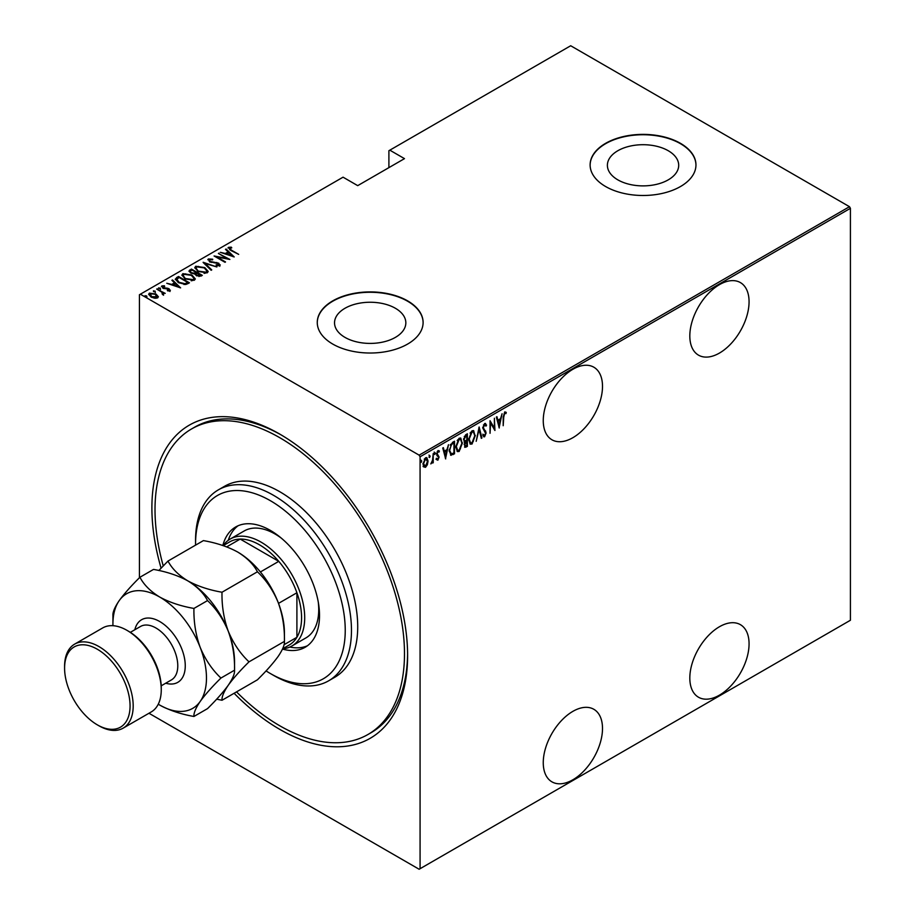 <?xml version="1.0" encoding="UTF-8"?>
<svg xmlns="http://www.w3.org/2000/svg" width="915" height="915" viewBox="0 0 915 915"><rect width="100%" height="100%" fill="white"/><g stroke="black" fill="none" stroke-linecap="round" stroke-linejoin="round"><path stroke-width="1.37" d="M161.074 568.135A180.815 104.39 60 0 1 279.75 434.087L279.75 434.087A180.815 104.39 60 0 1 279.75 434.099A180.815 104.39 60 0 1 407.61 655.54A180.815 104.39 60 0 1 279.75 729.358A180.815 104.39 60 0 1 234.103 693.273M236.528 691.877A176.401 101.851 -120 0 0 279.75 725.755A176.401 101.851 -120 0 0 367.956 734.493L371.067 732.698A176.401 101.851 -120 0 0 407.598 653.722M572.882 369.283A41.896 24.19 120 0 0 545.512 406.203A41.896 24.19 120 0 0 551.928 439.772A41.896 24.19 120 0 0 572.882 437.69A41.896 24.19 120 0 0 600.251 400.77A41.896 24.19 120 0 0 593.824 367.201A41.896 24.19 120 0 0 572.882 369.283M719.442 284.656A41.896 24.19 120 0 0 692.072 321.577A41.896 24.19 120 0 0 698.5 355.146A41.896 24.19 120 0 0 719.442 353.076A41.896 24.19 120 0 0 746.812 316.155A41.896 24.19 120 0 0 740.395 282.586A41.896 24.19 120 0 0 719.442 284.656M719.442 626.741A41.896 24.19 120 0 0 692.072 663.661A41.896 24.19 120 0 0 698.5 697.23A41.896 24.19 120 0 0 719.442 695.148A41.896 24.19 120 0 0 746.812 658.24A41.896 24.19 120 0 0 740.395 624.659A41.896 24.19 120 0 0 719.442 626.741M572.882 711.355A41.896 24.19 120 0 0 545.512 748.276A41.896 24.19 120 0 0 551.928 781.845A41.896 24.19 120 0 0 572.882 779.774A41.896 24.19 120 0 0 600.251 742.854A41.896 24.19 120 0 0 593.824 709.285A41.896 24.19 120 0 0 572.882 711.355M344.978 337.383A35.651 20.588 0 0 0 383.831 341.844A35.651 20.588 0 0 0 405.837 322.823A35.651 20.588 0 0 0 395.394 308.275A35.651 20.588 0 0 0 356.541 303.814A35.651 20.588 0 0 0 334.535 322.823A35.651 20.588 0 0 0 344.978 337.383M617.831 179.855A35.651 20.588 0 0 0 656.684 184.315A35.651 20.588 0 0 0 678.701 165.295A35.651 20.588 0 0 0 668.259 150.735A35.651 20.588 0 0 0 629.394 146.274A35.651 20.588 0 0 0 607.388 165.295A35.651 20.588 0 0 0 617.831 179.855M605.627 186.534A52.921 30.55 0 0 0 663.295 193.168A52.921 30.55 0 0 0 695.96 164.94A52.921 30.55 0 0 0 680.463 143.335A52.921 30.55 0 0 0 622.795 136.712A52.921 30.55 0 0 0 590.118 164.94A52.921 30.55 0 0 0 605.627 186.534M695.96 165.112A52.921 30.55 0 0 0 680.463 143.689A52.921 30.55 0 0 0 622.932 137.033A52.921 30.55 0 0 0 590.129 165.112M332.763 344.074A52.921 30.55 0 0 0 390.442 350.697A52.921 30.55 0 0 0 423.107 322.469A52.921 30.55 0 0 0 407.61 300.863A52.921 30.55 0 0 0 349.93 294.241A52.921 30.55 0 0 0 317.265 322.469A52.921 30.55 0 0 0 332.763 344.074M423.107 322.652A52.921 30.55 0 0 0 407.61 301.229A52.921 30.55 0 0 0 350.079 294.561A52.921 30.55 0 0 0 317.265 322.652M139.423 577.765L139.423 294.744L140.361 294.207L419.139 455.155L849.486 206.698L850.412 208.323L850.412 620.256L420.077 868.712L420.077 456.779L419.139 455.155M427.385 464.728L425.532 467.325L423.679 466.867L423.016 463.985L425.532 457.786L426.848 457.683L428.06 461.069L427.385 464.728L426.87 464.431M433.23 453.508L433.23 462.716L432.669 463.036L432.669 461.686L430.851 463.928L432.555 460.154L433.23 453.508M437.976 458.998L437.233 459.845L437.862 460.199L436.592 459.627L436.981 458.609L437.873 459.067L438.548 457.431L436.592 454.069L438.01 450.58L439.394 451.038L439.006 452.113L438.022 451.713L437.153 453.691L439.109 457.065L437.862 460.199L436.592 459.627M436.981 458.609L437.873 459.067M438.388 456.699L436.821 455.361M438.01 450.58L439.394 451.038L438.765 450.672L438.434 451.598M439.006 452.113L437.198 451.495M436.524 453.337L439.109 457.065M453.874 452.891L450.512 454.961L451.141 455.315L449.185 450.432L452.49 442.38L454.503 441.224L454.503 453.829L450.638 455.155M464.111 441.648L464.877 442.037L463.596 439.555L465.644 434.797L467.371 433.79L467.371 446.394L464.889 447.344L464.385 441.876M479.128 427.008L481.931 437.988L481.313 438.342L479.06 429.478L476.189 441.304L479.128 427.008M494.386 418.201L494.935 430.485L490.6 423.05L490.04 433.31L490.04 420.706L494.386 428.117L494.386 418.201M503.753 417.011L503.193 425.715L503.193 417.206L504.714 411.91L506.269 412.459L505.938 413.626L504.668 413.237L503.753 417.011L503.204 416.68M504.714 411.91L506.269 412.459L505.652 412.105L505.32 413.237M505.938 413.626L504.668 413.237M850.412 208.323L420.077 456.779M499.281 427.98L496.342 417.068L496.948 416.714L497.851 420.237L500.574 418.67L502.072 413.752L499.087 427.865M484.595 423.531L486.54 425.155L486.002 426.115L484.584 424.823L483.326 427.682L486.128 432.955L484.584 436.787L482.903 435.62L483.429 434.545L484.653 435.449L485.568 433.333L482.765 427.991L484.595 423.531L485.556 423.473M485.373 425.75L484.573 424.446L485.202 424.812L483.463 424.926M484.939 435.22L483.955 436.421L484.584 436.787L483.749 436.821M483.429 434.545L484.653 435.449M475.354 435.437L472.037 444.027L470.287 444.152L468.629 439.372L471.98 430.805L473.684 430.691L474.771 435.094M462.475 442.86L459.158 451.461L457.409 451.587L455.762 446.806L459.113 438.239L460.817 438.125L461.903 442.528M445.685 458.918L442.746 448.007L443.363 447.664L444.255 451.175L446.978 449.608L448.487 444.701L445.502 458.804M434.145 452.09L435.334 453.177L434.774 454.549L434.774 452.456M428.975 455.087L430.153 456.173L429.593 457.546L429.593 455.441M420.58 459.925L421.758 461.023L421.197 462.395L421.197 460.291M849.486 206.698L570.697 45.75L388.898 150.712L388.898 167.639M156.042 294.047L158.203 296.792L157.677 297.901L154.509 298.21L151.009 296.952L148.665 294.218L149.419 293.132L156.042 294.047L158.409 296.815M162.664 294.596L162.001 292.285L156.694 289.094L165.226 293.372L163.499 293.017L163.545 294.504L162.721 294.676L162.195 294.001L162.893 293.509L162.664 294.607L162.001 293.006M163.545 295.225L163.545 294.504M169.996 290.787L167.594 290.856L167.308 290.238L169.035 290.204L168.635 289.197L162.779 288.076L161.886 285.926L164.357 285.755L164.711 286.406L162.881 286.486L163.293 287.733L167.708 288.271L169.161 288.854L169.996 290.787L170.373 290.227M168.909 290.981L168.635 289.197M161.463 286.567L161.886 285.926L161.886 286.647L164.357 286.475M162.881 286.486L163.293 288.339M176.515 277.645L178.528 276.49L189.439 282.792L188.124 283.547L185.676 284.508L178.528 282.632L175.268 279.144L178.528 276.49M191.395 269.056L202.318 275.358L201.083 276.067L196.393 275.655L194.792 273.894L190.72 273.025L188.982 271.012L191.395 269.056L191.898 270.062M203.153 262.273L216.866 266.951L205.189 263.531L211.742 269.914L211.125 270.268L203.153 262.491M218.399 253.466L229.882 259.448L216.935 256.978L225.536 261.953L224.976 262.273L214.064 255.971L226.989 258.419L218.399 253.466M229.528 248.011L231.438 250.161L238.689 254.359L230.763 250.424L228.453 247.336L231.278 247.164L231.781 247.851L229.299 248.365L229.768 249.829M227.984 247.999L228.453 247.336L228.453 248.056L231.278 247.885M140.361 294.207L343.056 177.178L357.708 185.642L404.487 158.638L389.836 150.174M234.217 256.943L220.366 252.334L225.364 253.489L228.087 251.911L225.49 249.372L226.097 249.017L234.217 256.943M209.444 259.608L210.038 261.404L218.799 263.223L219.794 265.59L216.272 265.487L216.134 264.801L218.742 264.904L218.285 263.577L209.466 261.713L208.346 258.956L212.669 259.208L212.68 259.837L209.444 259.608L209.158 260.592M220.252 264.892L219.794 265.59M218.742 264.904L218.742 265.625L218.742 264.904M207.819 259.734L208.346 258.956L208.346 259.677L210.53 259.425M204.788 267.58L208.151 271.423L207.248 272.83L198.12 271.481L194.792 267.626L195.73 266.231L204.788 267.58L204.788 268.244M191.91 275.003L195.272 278.858L194.38 280.264L185.242 278.915L181.913 275.049L182.851 273.665L191.91 275.003L191.91 275.678M180.621 287.882L166.77 283.273L171.78 284.428L174.502 282.849L171.894 280.31L172.512 279.967L180.621 287.882M158.65 288.522L160.125 288.717L160.125 287.996L160.48 288.854L158.65 287.802L160.48 288.854M153.48 291.508L154.944 291.713L154.944 290.993L155.298 291.839L153.823 291.633L153.48 290.787L155.298 291.839M145.085 296.357L146.549 296.563L146.549 295.842L146.903 296.689L145.428 296.483L145.085 295.637L146.903 296.689M420.077 868.712L419.139 869.25L148.951 713.254M281.328 435.014A176.401 101.851 -120 0 0 194.666 427.156L191.555 428.952A176.401 101.851 -120 0 0 163.236 565.882M231.278 247.828L231.278 247.164M225.547 254.107L228.087 251.911M225.959 249.829L226.097 249.017M226.097 249.738L233.279 256.749M226.771 253.97L232.044 255.765L228.922 252.723L226.771 254.53M218.96 253.787L218.96 253.146M226.989 258.499L228.224 259.208M216.935 257.63L216.935 256.978M215.7 256.909L216.935 257.161M212.669 259.837L212.669 259.208M209.444 260.329L210.038 262.125M210.038 262.01L210.038 261.404M211.342 262.456L211.342 261.884M216.775 263.051L216.775 262.468M218.765 263.92L218.799 263.223M218.799 263.943L219.794 266.311M217.884 265.796L218.742 265.625L218.285 264.298M203.942 263.257L205.189 263.692M211.274 270.188L205.189 263.531M205.303 268.61L208.117 271.778M194.826 268.004L195.73 266.231M195.73 266.951L198.612 266.414M196.096 268.507L197.629 271.195M204.068 273.379L206.104 272.922L206.824 271.32M198.681 271.16L206.104 272.201L206.87 270.954L204.228 267.901L196.874 266.871L196.05 268.129L198.681 271.789M206.104 272.922L206.104 272.201M196.016 272.441L197.068 273.047M200.637 275.106L201.689 275.724M189.05 271.389L189.668 270.062M189.668 270.771L191.395 269.776M194.094 273.962L196.016 272.373L191.956 270.028L191.132 270.508L190.24 271.446L191.281 272.704L194.335 273.196L196.016 272.373M190.354 271.835L190.743 273.036M198.932 276.524L200.637 275.038L196.759 273.23L195.913 274.123L196.931 275.324L200.637 275.038M196.039 274.511L196.382 275.655M199.87 276.204L199.87 275.484M196.931 275.941L196.931 275.324M194.335 273.917L194.335 273.196M191.281 273.322L191.281 272.704M192.425 276.044L195.238 279.201M181.959 275.438L182.851 273.665M182.851 274.386L185.734 273.848M183.217 275.93L184.761 278.618M191.201 280.802L193.225 280.356L193.957 278.755M185.802 278.595L193.225 279.635L194.003 278.389L191.349 275.335L183.995 274.306L183.172 275.564L185.802 279.224M193.225 280.356L193.225 279.635M187.758 282.541L188.81 283.147M175.325 279.521L176.515 278.366M183.984 284.531L187.3 283.456L187.758 282.472L179.088 277.462L176.618 279.624L177.99 282.3M184.979 284.439L184.979 283.719L187.758 282.472M179.088 282.941L179.088 282.312L184.979 283.719M176.744 279.132L179.088 282.312M171.951 285.045L174.502 282.849M172.363 280.768L172.512 279.967M172.512 280.688L179.695 287.687M173.187 284.908L178.448 286.704L175.337 283.661L173.187 285.469M169.035 290.924L168.635 289.918L169.035 290.924M164.357 286.349L164.357 285.755M162.881 287.207L163.293 288.454L162.881 287.207M164.22 288.66L164.22 288.076M165.775 288.808L165.775 288.122M167.708 288.865L167.708 288.271M169.023 289.506L169.161 288.854M169.161 289.575L169.996 291.508M160.125 288.717L160.48 289.575M157.254 289.414L157.254 288.774M161.612 291.999L163.499 293.097M154.944 291.713L155.298 292.56M148.722 294.596L149.419 293.132M149.419 293.852L151.204 293.418M149.877 294.962L150.403 293.692L151.558 296.632L157.186 296.826M150.403 294.413L151.558 297.352M155.905 298.324L157.254 297.215M151.558 297.249L151.558 296.632M156.694 298.05L155.481 294.367L150.403 293.692M146.549 296.563L146.903 297.409M505.309 413.271L504.474 412.802L505.309 413.271M496.49 416.988L497.851 420.237M500.391 418.761L500.15 420.042M499.064 425.509L498.812 426.79M500.288 420.122L497.508 421.003L499.213 425.589L500.288 420.122L498.137 421.369L499.213 425.589M497.508 421.003L498.137 421.369M494.317 428.071L494.317 429.65M490.04 421.152L494.386 428.117M485.225 423.371L486.54 425.155M482.708 427.328L483.555 428.792M482.937 428.437L485.762 431.24M485.144 430.885L486.128 432.955M482.811 434.179L484.024 435.094L482.811 434.179M478.831 427.911L481.931 437.988M473.364 441.293L471.408 443.672L472.037 444.027M471.408 443.672L469.978 443.935M473.364 430.553L474.713 434.522M473.112 431.857L471.385 431.731L470.058 433.104M468.64 439.932L470.219 442.585M469.189 439.051L470.516 442.803L472.003 442.757L474.794 435.757L473.444 431.994L472.003 432.086L469.189 439.051L468.652 438.731M471.385 431.731L472.003 432.086M466.753 434.156L466.753 435.368M466.753 440.126L466.753 441.35M466.753 445.468L467.371 446.394M466.753 446.04L465.529 446.737L466.147 447.103M465.529 446.737L464.603 447.069M463.528 438.868L464.637 440.481M463.619 438.914L464.454 440.492M465.266 440.836L466.81 440.092L466.81 435.403L464.26 436.455M464.088 444.427L465.426 445.514M464.179 444.473L466.044 445.868L464.877 445.731M466.044 445.868L466.81 445.422L466.81 441.385L464.843 442.014M465.815 441.247L466.433 441.602L464.717 444.781M465.358 435.529L465.987 435.883L464.157 439.223M466.81 435.403L465.987 435.883M460.485 448.716L458.541 451.095L459.158 451.461M458.541 451.095L457.111 451.37M460.497 437.988L461.846 441.956M460.245 439.291L458.507 439.166L457.18 440.527M455.773 447.366L457.34 450.02M456.322 446.486L457.649 450.237L459.136 450.18L461.915 443.192L460.565 439.429L459.136 439.52L456.322 446.486L455.773 446.165M458.507 439.166L459.136 439.52M453.874 441.579L453.874 442.803M453.874 453.463L454.503 453.829M452.57 454.229L453.188 454.583M449.196 451.106L450.603 453.543M449.196 449.803L451.472 453.932L453.943 452.856L453.943 442.837L452.57 442.917L450.169 445.079M450.272 453.417L451.472 453.932M450.695 444.313L451.324 444.679L449.745 450.111M453.943 442.837L451.324 444.679M442.894 447.927L444.255 451.175M446.806 449.711L446.554 450.981M445.479 456.448L445.228 457.729M446.692 451.061L443.912 451.953L445.616 456.528L446.692 451.061L444.541 452.307L445.616 456.528M443.912 451.953L444.541 452.307M437.233 459.845L435.963 459.261M436.363 458.243L437.256 458.701M437.759 456.333L437.073 455.784L437.759 456.333M438.376 451.747L437.404 451.347L438.376 451.747M437.427 454.641L438.262 455.418M434.705 452.822L434.145 454.195M432.612 459.604L432.612 461.64M431.491 462.75L430.999 463.413M429.535 455.807L428.975 457.18M426.15 465.655L424.915 466.959L425.532 467.325M424.915 466.959L423.062 466.513M426.527 457.557L427.431 460.462M427.465 460.725L428.06 461.069M426.264 458.735L424.263 459.113M422.959 463.287L424.915 465.827M423.039 463.333L425.532 466.193L424.228 465.998M424.915 458.552L425.532 458.918L423.576 463.653M425.532 466.193L427.499 461.389L425.532 458.918L426.596 458.85L425.978 458.495M421.14 460.657L420.58 462.029M266.059 670.901A105.843 61.111 -120 0 0 270.394 673.543A105.843 61.111 -120 0 0 345.241 630.332A105.843 61.111 -120 0 0 270.394 500.711A105.843 61.111 -120 0 0 195.558 543.922A105.843 61.111 -120 0 0 195.558 545.134M273.516 675.35L270.394 673.543L273.516 675.35A110.246 63.65 60 0 0 328.645 680.806L334.879 677.203A110.246 63.65 -120 0 0 351.783 588.86A110.246 63.65 -120 0 0 279.75 491.71A110.246 63.65 -120 0 0 224.633 486.242L218.388 489.845A110.246 63.65 60 0 1 273.516 495.312A110.246 63.65 60 0 1 345.538 592.462A110.246 63.65 60 0 1 328.645 680.806M281.305 538.123A61.74 35.651 -120 0 0 275.072 534.017A61.74 35.651 -120 0 0 244.202 530.963L230.168 539.061A61.74 35.651 60 0 1 261.038 542.115A61.74 35.651 60 0 1 301.378 596.523A61.74 35.651 60 0 1 291.908 646.001A61.74 35.651 60 0 1 282.632 648.804L289.254 644.983A59.532 34.37 -120 0 0 296.906 637.298A59.532 34.37 -120 0 0 296.906 592.76A59.532 34.37 -120 0 0 278.766 561.353A59.532 34.37 -120 0 0 259.483 544.814A59.532 34.37 -120 0 0 240.199 539.084A59.532 34.37 -120 0 0 229.711 541.874L223.18 545.637M238.083 525.759A69.46 40.1 -120 0 0 228.235 540.33M222.837 545.523A69.46 40.1 60 0 1 235.67 526.971A69.46 40.1 60 0 1 270.394 530.414A69.46 40.1 60 0 1 315.778 591.628A69.46 40.1 60 0 1 305.13 647.282A69.46 40.1 60 0 1 282.506 649.078M367.956 734.493A176.401 101.851 -120 0 0 394.994 593.137A176.401 101.851 -120 0 0 279.75 437.69A176.401 101.851 -120 0 0 191.555 428.952M195.558 543.922L195.558 540.319A110.246 63.65 60 0 1 218.388 489.845M289.849 647.042A69.46 40.1 -120 0 0 307.383 645.796M291.908 646.001L305.942 637.892A61.74 35.651 -120 0 0 318.283 602.184M260.398 571.966L278.766 561.353L240.199 539.084L226.68 546.884M223.146 545.626A61.74 35.651 60 0 1 230.168 539.061M284.027 644.732L296.906 637.298L296.906 592.76L278.526 603.374M128.512 631.236L126.956 630.332L128.512 631.236A46.31 26.729 60 0 1 161.257 687.954L161.257 689.75A48.506 28.01 -120 0 0 126.956 630.332L126.956 630.332A48.506 28.01 -120 0 0 102.697 627.93L74.63 644.137A48.506 28.01 60 0 1 98.889 646.539A48.506 28.01 60 0 1 130.582 689.292A48.506 28.01 60 0 1 123.136 728.157A48.506 28.01 60 0 1 98.889 725.755L97.322 724.852A46.31 26.729 -120 0 0 130.067 705.957A46.31 26.729 -120 0 0 97.322 649.238A46.31 26.729 -120 0 0 64.588 668.144A46.31 26.729 -120 0 0 97.322 724.852L98.889 725.755M123.136 728.157L151.204 711.962A48.506 28.01 -120 0 0 161.257 689.75M237.66 552.019A66.155 38.19 60 0 1 278.16 602.413A66.155 38.19 -120 0 1 284.428 633.043L284.428 641.392C284.748 644.766 282.655 649.776 278.16 656.421C273.139 663.329 266.231 671.13 257.424 679.811L222.002 700.261C221.682 696.898 223.775 691.889 228.27 685.232C233.291 678.324 240.199 670.523 249.006 661.842L284.428 641.392C284.714 627.793 282.632 614.8 278.16 602.413C273.059 590.221 266.151 580.019 257.424 571.784L222.002 592.234C208.986 589.969 197.571 586.16 187.758 580.831C178.505 575.146 171.917 568.558 167.994 561.055L203.416 540.605C216.432 542.881 227.835 546.678 237.66 552.019C246.901 557.692 253.501 564.281 257.424 571.784M249.006 661.842C240.279 653.619 233.371 643.417 228.27 631.224C223.798 618.837 221.716 605.844 222.002 592.234M167.994 561.055L158.844 570.514M216.672 699.163L222.002 700.261M158.261 704.195A66.155 38.19 -120 0 0 159.69 705.053A66.155 38.19 -120 0 0 200.202 701.439A66.155 38.19 -120 0 0 200.202 647.42A66.155 38.19 -120 0 0 159.69 597.026C150.437 591.353 143.849 584.754 139.926 577.262L153.514 569.416C166.53 571.681 177.945 575.489 187.758 580.831C197.022 586.504 203.61 593.092 207.533 600.595C216.26 608.818 223.169 619.032 228.27 631.224C232.73 643.6 234.823 656.593 234.537 670.203L234.537 661.842A66.155 38.19 -120 0 0 228.27 631.224A66.155 38.19 -120 0 0 187.758 580.831A66.155 38.19 -120 0 0 187.278 580.556M220.938 678.049L234.537 670.203C234.858 673.566 232.765 678.575 228.27 685.232C223.249 692.14 216.34 699.929 207.533 708.622L193.934 716.468C193.614 713.094 195.707 708.084 200.202 701.439C205.223 694.531 212.131 686.73 220.938 678.049C212.211 669.826 205.303 659.612 200.202 647.42C195.741 635.044 193.648 622.051 193.934 608.441C180.918 606.165 169.504 602.367 159.69 597.026A66.155 38.19 -120 0 0 119.19 600.652A66.155 38.19 -120 0 0 112.922 624.03A66.155 38.19 -120 0 0 112.945 625.7M159.69 705.053C169.538 710.395 180.941 714.203 193.934 716.468M139.926 577.262C131.2 585.852 124.28 593.652 119.19 600.652C114.718 607.24 112.625 612.249 112.922 615.681L112.922 624.03M193.934 608.441L207.533 600.595M64.588 668.144L64.588 666.349A48.506 28.01 60 0 1 74.63 644.137M231.438 250.813L231.438 250.161M214.236 262.857L214.236 262.228M195.638 273.311L195.638 272.59M187.3 283.456L187.3 282.735M484.092 429.776L484.71 430.13M452.57 442.917L453.188 443.272M134.837 629.749A36.165 20.873 60 0 1 159.69 621.514A36.165 20.873 60 0 1 185.082 662.197A36.165 20.873 60 0 1 165.718 683.208M161.2 685.815L171.391 679.937A30.87 17.82 -120 0 0 176.115 655.197A30.87 17.82 -120 0 0 155.95 627.999A30.87 17.82 -120 0 0 140.521 626.466L130.33 632.345M196.05 268.129L196.05 268.85M206.87 270.954L206.87 271.675M195.913 274.123L195.913 274.843M190.24 271.446L190.24 272.167M183.172 275.564L183.172 276.284M194.003 278.389L194.003 279.109M169.229 289.918L169.229 290.638M162.618 286.887L162.618 287.607M505.503 413.34L504.874 412.974M484.081 435.483L483.463 435.117M470.516 442.803L469.898 442.448M473.444 431.994L472.815 431.64M457.649 450.237L457.02 449.883M460.565 439.429L459.948 439.063M437.393 459.056L436.775 458.69M438.594 451.69L437.976 451.335M437.725 454.847L437.107 454.481"/></g></svg>
